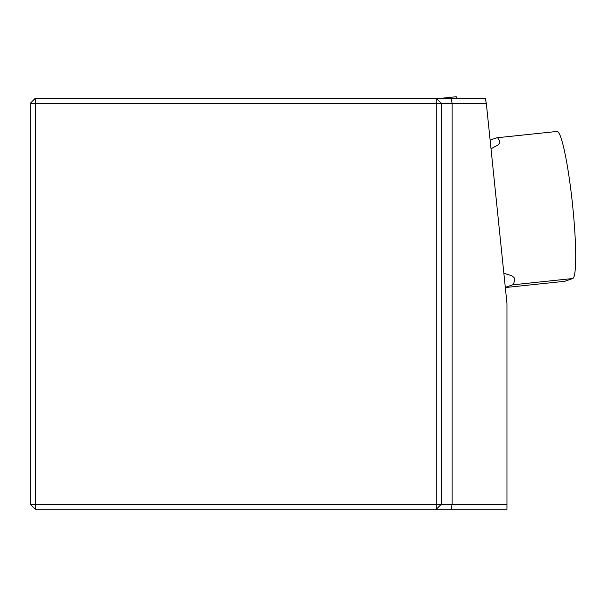 <?xml version="1.0" encoding="UTF-8"?>
<svg xmlns="http://www.w3.org/2000/svg" width="606" height="606" viewBox="0 0 606 606"><rect width="100%" height="100%" fill="white"/><g stroke="black" fill="none" stroke-linecap="round" stroke-linejoin="round"><path stroke-width="0.91" d="M35.231 98.354L30.3 103.285L35.231 103.285L35.231 98.354L451.228 98.354L452.084 103.285L486.315 103.285L506.964 303.417L506.964 504.336L452.084 504.336L452.084 103.285L441.213 103.285L441.213 504.336L452.084 504.336L451.228 509.267L35.231 509.267L35.231 504.336L436.282 504.336L436.282 103.285L35.231 103.285L35.231 504.336L30.3 504.336L35.231 509.267M506.964 504.336L506.964 509.267L451.228 509.267M486.315 103.285L485.285 98.354L451.228 98.354M30.3 504.336L30.3 103.285M436.282 509.267L441.213 504.336L436.282 504.336L436.282 509.267M436.282 103.285L441.213 103.285L436.282 98.354L436.282 103.285M556.884 131.487A73.962 7.734 84 0 1 557.065 131.449A73.962 7.734 84 0 1 572.299 202.389A73.962 7.734 84 0 1 572.715 278.525L564.83 281.282L505.321 287.539M491.004 148.765L497.98 145.023L499.617 143.107L499.768 141.342A73.962 7.734 -96 0 0 496.92 137.767A73.962 7.734 -96 0 0 496.731 137.812L490.11 140.122M505.306 287.388L512.57 284.85A73.962 7.734 -96 0 0 514.653 279.525L514.085 277.586L511.896 275.775L503.844 273.238M440.683 98.354L456.113 96.733A13.15 1.371 84 0 1 456.969 98.354M514.653 279.525L514.532 278.412M499.874 142.327L499.768 141.342M572.715 278.525L512.57 284.85M496.92 137.767L557.065 131.449"/></g></svg>
